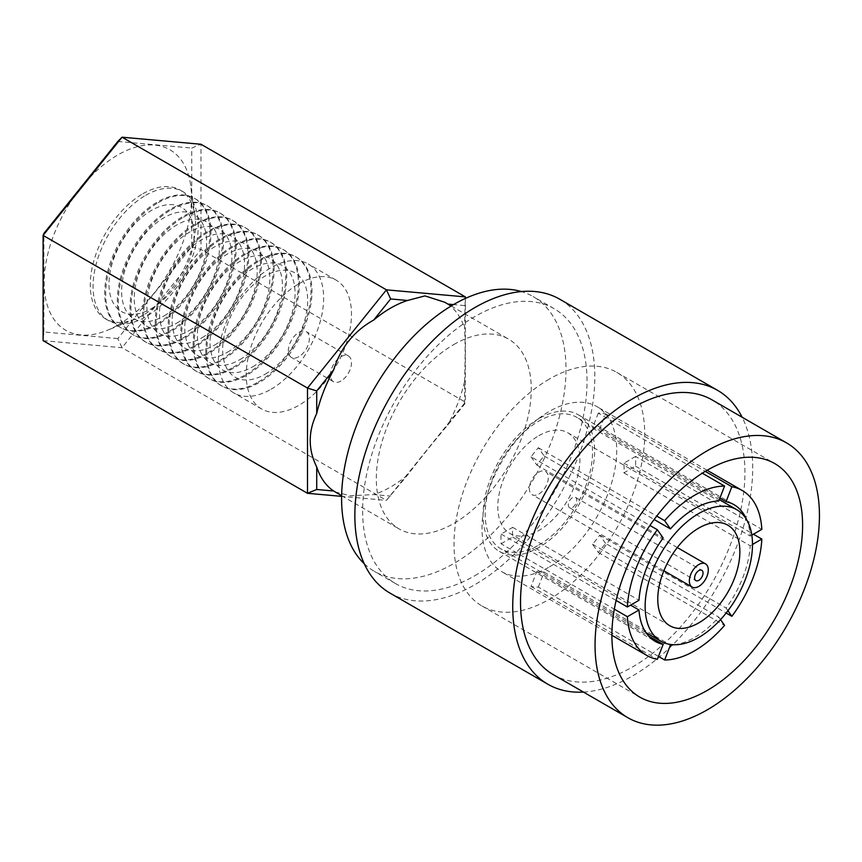 <?xml version="1.0" encoding="UTF-8"?>
<svg xmlns="http://www.w3.org/2000/svg" width="862" height="862" viewBox="0 0 862 862"><rect width="100%" height="100%" fill="white"/><g stroke="black" fill="none" stroke-linecap="round" stroke-linejoin="round"><path stroke-width="0.65" stroke-dasharray="4.31 3.23" d="M191.752 246.629L200.975 249.506L200.975 144.256L191.752 148.059L191.752 246.629L117.825 338.583L122.038 347.709L200.975 249.506L465.372 402.155L386.435 500.348L341.611 496.35M117.825 338.583L43.908 331.978L43.1 340.652L122.038 347.709L386.435 500.348L407.543 475.07C419.32 459.5 432.692 442.863 447.658 425.16L464.564 404.138L465.372 402.155L465.372 298.435M43.908 331.978L43.908 233.419M117.825 141.454L191.752 148.059M117.825 325.093A104.194 60.157 120 0 0 190.674 185.233A104.194 60.157 120 0 0 117.825 154.945A104.194 60.157 120 0 0 44.361 276.055A104.194 60.157 120 0 0 106.802 330.502A104.194 60.157 120 0 0 117.825 325.093M335.102 491.965L350.392 495.758L373.742 494.583L390.648 496.092M407.543 475.07A109.549 63.249 -60 0 1 390.648 486.976A109.549 63.249 -60 0 1 373.742 494.583M464.564 404.138L464.564 381.597A109.549 63.249 -60 0 1 447.658 425.16M464.564 381.597C465.318 358.764 465.318 340.932 464.564 328.11L465.221 298.511M447.895 304.081L447.658 304.06A109.549 63.249 -60 0 1 464.564 328.11M447.658 304.06L444.663 302.217M453.789 344.541A109.549 63.249 -60 0 1 508.569 339.111A109.549 63.249 -60 0 1 525.367 426.905A109.549 63.249 -60 0 1 453.789 523.439A109.549 63.249 -60 0 1 399.02 528.869A109.549 63.249 -60 0 1 382.222 441.075A109.549 63.249 -60 0 1 453.789 344.541M142.92 193.734A74.423 42.971 -60 0 1 180.126 190.049A74.423 42.971 -60 0 1 194.952 215.371A74.423 42.971 -60 0 1 142.92 315.276A74.423 42.971 -60 0 1 135.043 319.134A74.423 42.971 -60 0 1 105.703 318.962A74.423 42.971 -60 0 1 94.292 259.322A74.423 42.971 -60 0 1 142.92 193.734M464.564 305.568L453.531 304.588M364.27 563.77A158.673 91.609 120 0 0 374.453 571.409A158.673 91.609 120 0 0 453.789 563.543A158.673 91.609 120 0 0 557.455 423.727A158.673 91.609 120 0 0 533.125 296.571A158.673 91.609 120 0 0 521.413 291.572M145.678 195.329A74.423 42.971 -60 0 1 182.884 191.644A74.423 42.971 -60 0 1 194.295 251.284A74.423 42.971 -60 0 1 145.678 316.871A74.423 42.971 -60 0 1 108.461 320.556A74.423 42.971 -60 0 1 97.061 260.917A74.423 42.971 -60 0 1 145.678 195.329M474.843 575.697A158.673 91.609 120 0 0 578.499 435.87A158.673 91.609 120 0 0 554.18 308.725A158.673 91.609 120 0 0 474.843 316.591A158.673 91.609 120 0 0 371.188 456.407A158.673 91.609 120 0 0 395.507 583.563A158.673 91.609 120 0 0 474.843 575.697M151.507 308.564A60.135 34.717 120 0 0 194.036 234.917A60.135 34.717 120 0 0 151.507 210.371A60.135 34.717 120 0 0 108.989 284.018A60.135 34.717 120 0 0 151.507 308.564M390.001 593.099A169.685 97.966 120 0 0 474.843 584.695A169.685 97.966 120 0 0 585.697 435.159A169.685 97.966 120 0 0 559.686 299.189M157.347 323.606A74.423 42.971 120 0 0 205.964 258.018A74.423 42.971 120 0 0 194.553 198.379A74.423 42.971 120 0 0 157.347 202.064A74.423 42.971 120 0 0 108.72 267.651A74.423 42.971 120 0 0 120.13 327.291A74.423 42.971 120 0 0 157.347 323.606M583.455 692.067A169.685 97.966 120 0 0 632.719 675.84A169.685 97.966 120 0 0 742.128 417.24M158.306 202.624A74.423 42.971 -60 0 1 195.523 198.939A74.423 42.971 -60 0 1 206.923 258.578A74.423 42.971 -60 0 1 158.306 324.155A74.423 42.971 -60 0 1 121.089 327.84A74.423 42.971 -60 0 1 109.689 268.211A74.423 42.971 -60 0 1 158.306 202.624M553.382 674.709A158.673 91.609 120 0 0 632.719 666.854A158.673 91.609 120 0 0 736.385 527.027A158.673 91.609 120 0 0 712.055 399.882M164.136 315.858A60.135 34.717 120 0 0 206.665 242.211A60.135 34.717 120 0 0 164.136 217.655A60.135 34.717 120 0 0 121.617 291.313A60.135 34.717 120 0 0 164.136 315.858M169.976 330.9A74.423 42.971 120 0 0 218.592 265.313A74.423 42.971 120 0 0 207.182 205.673A74.423 42.971 120 0 0 169.976 209.358A74.423 42.971 120 0 0 121.359 274.946A74.423 42.971 120 0 0 132.759 334.585A74.423 42.971 120 0 0 169.976 330.9M170.935 209.919A74.423 42.971 -60 0 1 208.151 206.233A74.423 42.971 -60 0 1 219.562 265.862A74.423 42.971 -60 0 1 170.935 331.45A74.423 42.971 -60 0 1 133.729 335.135A74.423 42.971 -60 0 1 122.318 275.495A74.423 42.971 -60 0 1 170.935 209.919M549.363 379.054A134.86 77.86 120 0 0 461.267 497.891A134.86 77.86 120 0 0 481.933 605.954A134.86 77.86 120 0 0 549.363 599.273A134.86 77.86 120 0 0 637.46 480.436A134.86 77.86 120 0 0 616.793 372.373A134.86 77.86 120 0 0 549.363 379.054M176.775 323.153A60.135 34.717 120 0 0 219.293 249.506A60.135 34.717 120 0 0 176.775 224.95A60.135 34.717 120 0 0 134.246 298.597A60.135 34.717 120 0 0 176.775 323.153M549.363 566.948A95.262 54.996 120 0 0 611.6 483A95.262 54.996 120 0 0 597 406.67A95.262 54.996 120 0 0 549.363 411.379A95.262 54.996 120 0 0 487.127 495.327A95.262 54.996 120 0 0 501.727 571.668A95.262 54.996 120 0 0 549.363 566.948M182.604 338.184A74.423 42.971 120 0 0 231.221 272.607A74.423 42.971 120 0 0 219.821 212.968A74.423 42.971 120 0 0 182.604 216.653A74.423 42.971 120 0 0 133.987 282.24A74.423 42.971 120 0 0 145.387 341.869A74.423 42.971 120 0 0 182.604 338.184M538.341 587.065L544.137 572.109A78.895 45.546 -60 0 1 536.854 571.463L531.046 586.419A95.262 54.996 120 0 0 538.341 587.065L658.482 656.424M531.046 586.419L657.35 659.333M501.081 543.782L512.685 537.08A78.895 45.546 -60 0 1 512.685 527.361L501.081 534.052A95.262 54.996 120 0 0 501.081 543.782L614.337 609.165M501.081 534.052L616.114 600.469M531.046 456.817L536.854 465.071A78.895 45.546 -60 0 1 544.137 455.998L538.341 447.744A95.262 54.996 120 0 0 531.046 456.817L649.905 525.443M538.341 447.744L656.725 516.09M598.282 413.146L592.474 428.091A78.895 45.546 -60 0 1 599.769 428.748L605.566 413.792A95.262 54.996 120 0 0 598.282 413.146L702.304 473.206M605.566 413.792L705.278 471.363M635.542 456.429L623.937 463.131A78.895 45.546 -60 0 1 623.937 472.85L635.542 466.148A95.262 54.996 120 0 0 635.542 456.429L761.836 529.343M635.542 466.148L753.42 534.214M605.566 543.394L599.769 535.14A78.895 45.546 -60 0 1 592.474 544.202L598.282 552.467A95.262 54.996 120 0 0 605.566 543.394L726.16 613.011M598.282 552.467L724.576 625.381M183.563 217.202A74.423 42.971 -60 0 1 220.78 213.517A74.423 42.971 -60 0 1 232.19 273.157A74.423 42.971 -60 0 1 183.563 338.744A74.423 42.971 -60 0 1 146.357 342.429A74.423 42.971 -60 0 1 134.946 282.79A74.423 42.971 -60 0 1 183.563 217.202M674.256 644.744A78.895 45.546 120 0 0 694.61 637.438A78.895 45.546 120 0 0 718.779 617.127L720.524 619.616M544.137 572.109L669.031 644.216M536.854 571.463L648.547 635.951M536.854 465.071L663.158 537.996M512.685 527.361L638.99 600.275M544.137 455.998L654.139 519.506M512.685 537.08L630.564 605.135M727.937 610.716L726.073 608.055A78.895 45.546 120 0 0 750.231 545.775L752.504 544.461M599.769 535.14L726.073 608.055M623.937 472.85L750.231 545.775M751.836 535.13L750.231 536.045A78.895 45.546 120 0 0 746.546 519.527M623.937 463.131L750.231 536.045M592.474 544.202L718.779 617.127M599.769 428.748L719.91 498.107M592.474 428.091L718.779 501.016M189.403 330.448A60.135 34.717 120 0 0 231.921 256.79A60.135 34.717 120 0 0 189.403 232.244A60.135 34.717 120 0 0 146.874 305.891A60.135 34.717 120 0 0 189.403 330.448M538.836 418.673A78.895 45.546 120 0 0 487.299 488.194A78.895 45.546 120 0 0 499.389 551.411A78.895 45.546 120 0 0 538.836 547.499A78.895 45.546 120 0 0 590.373 477.979A78.895 45.546 120 0 0 578.283 414.773A78.895 45.546 120 0 0 538.836 418.673M195.232 345.479A74.423 42.971 120 0 0 243.86 279.891A74.423 42.971 120 0 0 232.449 220.263A74.423 42.971 120 0 0 195.232 223.948A74.423 42.971 120 0 0 146.615 289.524A74.423 42.971 120 0 0 158.026 349.164A74.423 42.971 120 0 0 195.232 345.479M538.836 545.075A75.91 43.833 120 0 0 588.434 478.173A75.91 43.833 120 0 0 576.797 417.348A75.91 43.833 120 0 0 538.836 421.109A75.91 43.833 120 0 0 489.25 488A75.91 43.833 120 0 0 500.887 548.835A75.91 43.833 120 0 0 538.836 545.075M196.202 224.497A74.423 42.971 -60 0 1 233.408 220.812A74.423 42.971 -60 0 1 244.819 280.452A74.423 42.971 -60 0 1 196.202 346.039A74.423 42.971 -60 0 1 158.985 349.724A74.423 42.971 -60 0 1 147.574 290.085A74.423 42.971 -60 0 1 196.202 224.497M202.031 337.732A60.135 34.717 120 0 0 244.549 264.084A60.135 34.717 120 0 0 202.031 239.539A60.135 34.717 120 0 0 159.513 313.186A60.135 34.717 120 0 0 202.031 337.732M207.861 352.773A74.423 42.971 120 0 0 256.488 287.186A74.423 42.971 120 0 0 245.077 227.546A74.423 42.971 120 0 0 207.861 231.231A74.423 42.971 120 0 0 159.244 296.819A74.423 42.971 120 0 0 170.654 356.459A74.423 42.971 120 0 0 207.861 352.773M538.836 435.687A58.056 33.521 -60 0 1 567.864 432.81A58.056 33.521 -60 0 1 576.764 479.337A58.056 33.521 -60 0 1 538.836 530.486A58.056 33.521 -60 0 1 509.808 533.362A58.056 33.521 -60 0 1 500.919 486.847A58.056 33.521 -60 0 1 538.836 435.687M208.83 231.792A74.423 42.971 -60 0 1 246.036 228.107A74.423 42.971 -60 0 1 257.447 287.746A74.423 42.971 -60 0 1 208.83 353.323A74.423 42.971 -60 0 1 171.613 357.008A74.423 42.971 -60 0 1 160.203 297.379A74.423 42.971 -60 0 1 208.83 231.792M538.836 494.023A13.393 7.736 120 0 0 547.585 482.224A13.393 7.736 120 0 0 545.538 471.492A13.393 7.736 120 0 0 538.836 472.15A13.393 7.736 120 0 0 530.087 483.959A13.393 7.736 120 0 0 532.145 494.691A13.393 7.736 120 0 0 538.836 494.023M214.66 345.026A60.135 34.717 120 0 0 257.178 271.379A60.135 34.717 120 0 0 214.66 246.823A60.135 34.717 120 0 0 172.141 320.481A60.135 34.717 120 0 0 214.66 345.026M220.5 360.068A74.423 42.971 120 0 0 269.116 294.481A74.423 42.971 120 0 0 257.706 234.841A74.423 42.971 120 0 0 220.5 238.526A74.423 42.971 120 0 0 171.872 304.114A74.423 42.971 120 0 0 183.283 363.753A74.423 42.971 120 0 0 220.5 360.068M221.459 239.086A74.423 42.971 -60 0 1 258.665 235.401A74.423 42.971 -60 0 1 270.075 295.03A74.423 42.971 -60 0 1 221.459 360.618A74.423 42.971 -60 0 1 184.242 364.303A74.423 42.971 -60 0 1 172.842 304.663A74.423 42.971 -60 0 1 221.459 239.086M572.519 497.676A5.959 3.437 120 0 0 568.629 502.923A5.959 3.437 120 0 0 569.545 507.686A5.959 3.437 120 0 0 572.519 507.395A5.959 3.437 120 0 0 576.409 502.147A5.959 3.437 120 0 0 575.493 497.374A5.959 3.437 120 0 0 572.519 497.676M227.288 352.321A60.135 34.717 120 0 0 269.817 278.674A60.135 34.717 120 0 0 227.288 254.118A60.135 34.717 120 0 0 184.77 327.765A60.135 34.717 120 0 0 227.288 352.321M233.128 367.352A74.423 42.971 120 0 0 281.745 301.775A74.423 42.971 120 0 0 270.334 242.136A74.423 42.971 120 0 0 233.128 245.821A74.423 42.971 120 0 0 184.5 311.408A74.423 42.971 120 0 0 195.911 371.037A74.423 42.971 120 0 0 233.128 367.352M234.087 246.37A74.423 42.971 -60 0 1 271.304 242.685A74.423 42.971 -60 0 1 282.704 302.325A74.423 42.971 -60 0 1 234.087 367.912A74.423 42.971 -60 0 1 196.881 371.597A74.423 42.971 -60 0 1 185.47 311.958A74.423 42.971 -60 0 1 234.087 246.37M239.927 359.616A60.135 34.717 120 0 0 282.445 285.958A60.135 34.717 120 0 0 239.927 261.412A60.135 34.717 120 0 0 197.398 335.059A60.135 34.717 120 0 0 239.927 359.616M245.756 374.647A74.423 42.971 120 0 0 294.373 309.059A74.423 42.971 120 0 0 282.962 249.43A74.423 42.971 120 0 0 245.756 253.116A74.423 42.971 120 0 0 197.139 318.692A74.423 42.971 120 0 0 208.539 378.332A74.423 42.971 120 0 0 245.756 374.647M246.715 253.665A74.423 42.971 -60 0 1 283.932 249.98A74.423 42.971 -60 0 1 295.343 309.62A74.423 42.971 -60 0 1 246.715 375.207A74.423 42.971 -60 0 1 209.509 378.892A74.423 42.971 -60 0 1 198.098 319.252A74.423 42.971 -60 0 1 246.715 253.665M252.555 366.9A60.135 34.717 120 0 0 295.073 293.252A60.135 34.717 120 0 0 252.555 268.707A60.135 34.717 120 0 0 210.026 342.354A60.135 34.717 120 0 0 252.555 366.9M258.385 381.941A74.423 42.971 120 0 0 307.001 316.354A74.423 42.971 120 0 0 295.601 256.714A74.423 42.971 120 0 0 258.385 260.399A74.423 42.971 120 0 0 209.768 325.987A74.423 42.971 120 0 0 221.178 385.626A74.423 42.971 120 0 0 258.385 381.941M259.343 260.96A74.423 42.971 -60 0 1 296.56 257.275A74.423 42.971 -60 0 1 307.971 316.914A74.423 42.971 -60 0 1 259.343 382.491A74.423 42.971 -60 0 1 222.137 386.176A74.423 42.971 -60 0 1 210.727 326.547A74.423 42.971 -60 0 1 259.343 260.96M265.184 374.194A60.135 34.717 120 0 0 307.702 300.547A60.135 34.717 120 0 0 265.184 275.991A60.135 34.717 120 0 0 222.665 349.649A60.135 34.717 120 0 0 265.184 374.194M271.013 389.236A74.423 42.971 120 0 0 319.64 323.649A74.423 42.971 120 0 0 308.23 264.009A74.423 42.971 120 0 0 271.013 267.694A74.423 42.971 120 0 0 222.396 333.282A74.423 42.971 120 0 0 233.807 392.921A74.423 42.971 120 0 0 271.013 389.236M298.866 283.77A74.423 42.971 -60 0 1 336.072 280.085A74.423 42.971 -60 0 1 347.483 339.725A74.423 42.971 -60 0 1 298.866 405.312A74.423 42.971 -60 0 1 261.649 408.997A74.423 42.971 -60 0 1 250.239 349.358A74.423 42.971 -60 0 1 298.866 283.77M298.866 356.696A14.88 8.598 -60 0 1 291.421 357.428A14.88 8.598 -60 0 1 289.136 345.5A14.88 8.598 -60 0 1 298.866 332.387A14.88 8.598 -60 0 1 306.301 331.654A14.88 8.598 -60 0 1 308.585 343.582A14.88 8.598 -60 0 1 298.866 356.696M340.964 381.004A14.88 8.598 -60 0 1 333.519 381.737A14.88 8.598 -60 0 1 331.245 369.809A14.88 8.598 -60 0 1 340.964 356.696A14.88 8.598 -60 0 1 348.41 355.952A14.88 8.598 -60 0 1 350.683 367.88A14.88 8.598 -60 0 1 340.964 381.004M451.182 305.978L508.569 339.111M194.952 215.371L190.674 185.233M135.043 319.134L106.802 330.502M341.621 495.725L399.02 528.869M182.884 191.644L180.126 190.049M108.461 320.556L105.703 318.962M554.18 308.725L533.125 296.571M395.507 583.563L374.453 571.409M195.523 198.939L194.553 198.379M121.089 327.84L120.13 327.291M208.151 206.233L207.182 205.673M133.729 335.135L132.759 334.585M481.933 605.954L639.809 697.11M616.793 372.373L774.669 463.53M611.88 635.262L501.727 571.668M707.142 470.264L597 406.67M220.78 213.517L219.821 212.968M146.357 342.429L145.387 341.869M499.389 551.411L655.163 641.35M578.283 414.773L734.058 504.701M233.408 220.812L232.449 220.263M158.985 349.724L158.026 349.164M645.918 632.568L500.887 548.835M719.317 499.626L576.797 417.348M727.851 525.184L567.864 432.81M669.796 625.726L509.808 533.362M246.036 228.107L245.077 227.546M171.613 357.008L170.654 356.459M677.273 547.542L545.538 471.492M663.88 570.752L532.145 494.691M258.665 235.401L257.706 234.841M184.242 364.303L183.283 363.753M569.545 507.686L695.849 580.611M575.493 497.374L701.797 570.299M271.304 242.685L270.334 242.136M196.881 371.597L195.911 371.037M283.932 249.98L282.962 249.43M209.509 378.892L208.539 378.332M296.56 257.275L295.601 256.714M222.137 386.176L221.178 385.626M336.072 280.085L308.23 264.009M261.649 408.997L233.807 392.921M333.519 381.737L291.421 357.428M348.41 355.952L306.301 331.654"/><path stroke-width="1.29" d="M341.611 496.35L307.497 493.301L307.497 388.051L316.72 390.928L316.72 413.458C308.057 431.733 308.057 449.565 316.72 466.956L316.72 489.487L333.626 490.995L341.621 495.725M465.221 298.511L465.372 296.894L200.975 144.256L122.038 137.198L43.1 235.401L43.1 340.652L307.497 493.301L316.72 489.487M451.182 305.978L444.663 302.217L424.977 295.892L407.543 300.472L390.648 298.963L386.435 289.847L307.497 388.051L43.1 235.401L43.908 233.419L117.825 141.454L122.038 137.198L386.435 289.847L465.372 296.894L465.372 298.435M390.648 298.963L373.742 319.996A109.549 63.249 -60 0 1 390.648 308.079A109.549 63.249 -60 0 1 407.543 300.472M333.626 490.995A109.549 63.249 -60 0 1 316.72 466.956M373.742 319.996C354.067 330.997 340.684 347.634 333.626 369.906L316.72 390.928M316.72 413.458A109.549 63.249 -60 0 1 333.626 369.906M453.531 304.588L447.895 304.081M521.413 291.572A158.673 91.609 120 0 0 453.789 304.437A158.673 91.609 120 0 0 353.355 434.232A158.673 91.609 120 0 0 364.27 563.77M742.128 417.24A169.685 97.966 120 0 0 717.561 390.335L559.686 299.189A169.685 97.966 120 0 0 474.843 307.594A169.685 97.966 120 0 0 363.99 457.119A169.685 97.966 120 0 0 390.001 593.099L547.876 684.245A169.685 97.966 120 0 0 583.455 692.067M717.561 390.335A169.685 97.966 120 0 0 632.719 398.74A169.685 97.966 120 0 0 521.866 548.275A169.685 97.966 120 0 0 547.876 684.245M786.575 442.896L712.055 399.882A158.673 91.609 120 0 0 632.719 407.737A158.673 91.609 120 0 0 529.063 547.564A158.673 91.609 120 0 0 553.382 674.709L627.902 717.734A158.673 91.609 120 0 0 707.239 709.868A158.673 91.609 120 0 0 810.905 570.051A158.673 91.609 120 0 0 786.575 442.896A158.673 91.609 120 0 0 707.239 450.761A158.673 91.609 120 0 0 603.583 590.589A158.673 91.609 120 0 0 627.902 717.734M707.239 470.21A134.86 77.86 120 0 0 619.142 589.048A134.86 77.86 120 0 0 639.809 697.11A134.86 77.86 120 0 0 707.239 690.43A134.86 77.86 120 0 0 795.346 571.592A134.86 77.86 120 0 0 774.669 463.53A134.86 77.86 120 0 0 707.239 470.21M702.304 473.206L724.576 486.06A95.262 54.996 120 0 0 694.61 495.241A95.262 54.996 120 0 0 664.645 520.67L656.725 516.09M658.482 656.424L664.645 659.99A95.262 54.996 120 0 0 694.61 650.81A95.262 54.996 120 0 0 724.576 625.381L720.524 619.616M627.385 616.696A95.262 54.996 120 0 0 646.985 655.529A95.262 54.996 120 0 0 657.35 659.333L663.158 644.377A78.895 45.546 120 0 1 655.163 641.35A78.895 45.546 120 0 1 638.99 610.005L627.385 616.696L614.337 609.165M616.114 600.469L627.385 606.977A95.262 54.996 120 0 1 657.35 529.742L663.158 537.996A78.895 45.546 120 0 0 638.99 600.275L627.385 606.977M649.905 525.443L657.35 529.742M705.278 471.363L731.87 486.718A95.262 54.996 120 0 1 742.247 490.521L707.142 470.264M751.836 535.13L761.836 529.343A95.262 54.996 120 0 0 742.247 490.521M753.42 534.214L761.836 539.073A95.262 54.996 120 0 1 731.87 616.308L727.937 610.716M726.16 613.011L731.87 616.308M664.645 659.99L670.442 645.035A78.895 45.546 120 0 0 674.256 644.744M724.576 486.06L718.779 501.016A78.895 45.546 120 0 0 694.61 508.612A78.895 45.546 120 0 0 670.442 528.923L664.645 520.67M669.031 644.216L670.442 645.035M648.547 635.951L663.158 644.377M654.139 519.506L670.442 528.923M630.564 605.135L638.99 610.005M752.504 544.461L761.836 539.073M746.546 519.527A78.895 45.546 120 0 0 734.058 504.701A78.895 45.546 120 0 0 726.073 501.662L731.87 486.718M719.91 498.107L726.073 501.662M698.823 513.472A75.91 43.833 120 0 0 649.226 580.363A75.91 43.833 120 0 0 660.863 641.199A75.91 43.833 120 0 0 698.823 637.438A75.91 43.833 120 0 0 748.41 570.547A75.91 43.833 120 0 0 736.773 509.711A75.91 43.833 120 0 0 698.823 513.472M698.823 622.849A58.056 33.521 120 0 0 736.741 571.7A58.056 33.521 120 0 0 727.851 525.184A58.056 33.521 120 0 0 698.823 528.061A58.056 33.521 120 0 0 660.895 579.21A58.056 33.521 120 0 0 669.796 625.726A58.056 33.521 120 0 0 698.823 622.849M698.823 586.397A13.393 7.736 120 0 0 707.573 574.588A13.393 7.736 120 0 0 705.515 563.856A13.393 7.736 120 0 0 698.823 564.513A13.393 7.736 120 0 0 690.074 576.322A13.393 7.736 120 0 0 692.121 587.054A13.393 7.736 120 0 0 698.823 586.397M698.823 570.59A5.959 3.437 120 0 0 694.934 575.838A5.959 3.437 120 0 0 695.849 580.611A5.959 3.437 120 0 0 698.823 580.32A5.959 3.437 120 0 0 702.713 575.073A5.959 3.437 120 0 0 701.797 570.299A5.959 3.437 120 0 0 698.823 570.59M646.985 655.529L611.88 635.262M660.863 641.199L645.918 632.568M736.773 509.711L719.317 499.626M705.515 563.856L677.273 547.542M692.121 587.054L663.88 570.752"/></g></svg>
